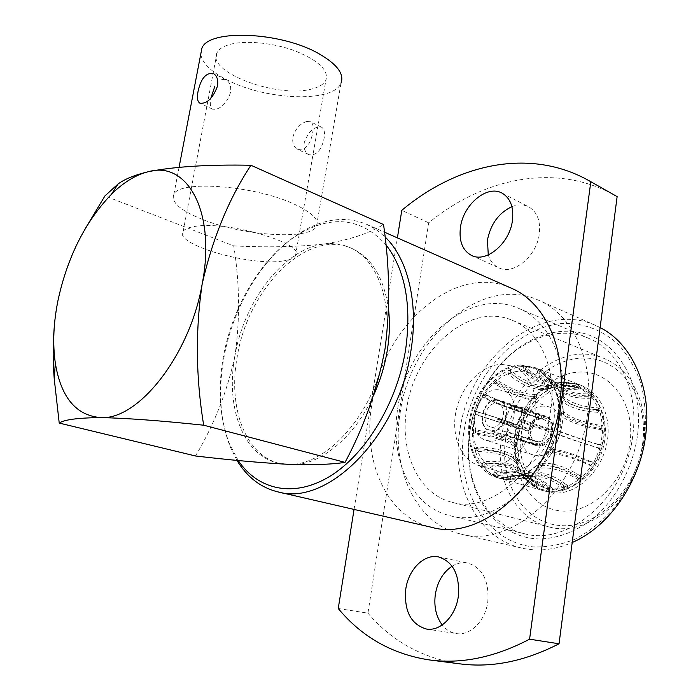 <?xml version="1.0" encoding="UTF-8"?>
<svg xmlns="http://www.w3.org/2000/svg" width="700" height="700" viewBox="0 0 700 700"><rect width="100%" height="100%" fill="white"/><g stroke="black" fill="none" stroke-linecap="round" stroke-linejoin="round"><path stroke-width="0.53" stroke-dasharray="3.5 2.62" d="M504.945 477.741L518.411 475.843C551.775 466.812 571.148 408.572 549.85 381.36C542.246 371.017 532.49 365.934 520.581 366.109C497.131 366.756 474.224 392.315 470.155 421.12C465.762 449.916 481.32 476.648 504.945 477.741M563.395 385.017L563.754 382.366L562.721 382.594L562.293 385.761L560.236 386.041C547.207 387.319 534.782 382.051 522.979 370.221L525.464 370.16C536.253 381.036 547.645 386.382 559.641 386.199L567.481 385.315L577.631 387.31L581.394 388.964L590.327 395.684L592.821 398.545L598.876 409.08L598.168 409.176L599.253 412.256L600.267 413.009L602.577 426.116L601.729 426.3L601.799 429.826L602.665 430.631L600.88 444.64L599.874 444.841L598.903 448.367L599.629 449.146L593.95 462.236L592.812 462.385L590.923 465.448L591.535 466.148L582.706 476.595L581.472 476.648L578.918 478.844L579.442 479.404L568.663 485.905L567.367 485.809L564.497 486.885L564.979 487.279L553.648 489.09L544.582 487.83L538.3 485.494L535.85 484.164L526.864 476.394L525.079 474.075L525.735 473.996L520.336 463.418L519.304 462.735L518.367 459.725L519.146 459.567L517.291 446.941L516.381 446.197L516.381 442.846L517.291 442.654L519.129 429.415L518.359 428.662L519.286 425.338L520.319 425.171L525.621 412.799L524.965 412.081L526.715 409.159L527.852 409.062L536.043 398.93L535.491 398.291L537.871 396.104L539.087 396.13L549.281 389.392L548.791 388.885L551.548 387.686L563.876 385.376L563.395 385.017L567.481 385.315M577.631 387.31L578.725 384.773L577.491 385.044L576.188 388.062L578.139 387.494M576.188 388.062C568.383 389.016 561.041 388.089 554.173 385.297C547.697 382.646 542.01 378.376 537.119 372.479L539.359 373.502L552.764 384.615C560.621 388.719 569.17 390.197 578.419 389.078L581.394 388.964M589.741 395.649L591.474 393.558L590.048 393.785L587.991 396.287L590.327 395.684M587.991 396.287C571.121 396.944 558.303 392.026 549.535 381.535L550.778 382.944C559.519 393.838 572.486 398.939 589.697 398.248L592.821 398.545M598.168 409.176L600.337 407.803L598.745 407.925L596.164 409.561L598.876 409.08M596.164 409.561C577.841 408.459 564.883 403.515 557.305 394.73L558.241 397.495C565.819 406.262 578.778 411.18 597.117 412.256L600.267 413.009M601.729 426.3L602.577 426.116M599.585 426.317C580.781 423.001 567.796 418.294 560.639 412.213L560.665 415.398C567.84 421.444 580.825 426.116 599.646 429.415L602.665 430.631M599.874 444.841L602.105 445.384L597.712 444.439L600.88 444.64M597.712 444.439C579.18 438.734 566.125 434.315 558.556 431.174L557.673 434.376C565.25 437.465 578.314 441.849 596.864 447.536L599.629 449.146M592.812 462.385L594.633 463.855L590.765 461.571L593.95 462.236M590.765 461.571C573.204 453.653 560.053 449.514 551.294 449.146L549.605 451.938C558.381 452.252 571.55 456.365 589.111 464.258L591.535 466.148M581.472 476.648L582.663 478.844L581.07 478.091L579.653 475.475L582.706 476.595M579.653 475.475C563.649 465.815 550.366 461.912 539.822 463.776L537.548 465.789C548.117 463.899 561.409 467.775 577.421 477.4L579.442 479.404M567.367 485.809L567.796 488.451L566.37 487.524L565.863 484.383L568.663 485.905M565.863 484.383C551.758 473.699 538.352 469.971 525.656 473.2L523.11 474.198C535.824 470.96 549.238 474.67 563.343 485.327L564.979 487.279M552.352 488.827L551.985 491.575L550.751 490.551L551.189 487.287L553.648 489.09M551.189 487.287C541.844 478.835 531.466 474.714 520.056 474.933L510.676 476.341L508.174 476.219L521.308 474.871C531.326 475.589 540.461 479.684 548.704 487.156L550.025 488.889M637.586 434.971C643.475 387.424 620.541 345.118 586.819 334.32C553.061 323.321 513.625 342.326 490.508 377.256C479.57 393.925 472.596 412.213 469.595 432.119L468.44 443.564C465.29 493.5 495.548 538.116 539.499 538.974C558.582 538.484 576.975 531.274 594.659 517.344C617.067 497.508 633.097 466.935 637.586 434.971M469.884 431.55C472.806 412.169 479.588 394.371 490.236 378.14C513.546 342.213 555.214 323.654 588.586 338.284C618.887 350.525 638.689 390.565 632.905 434.254C626.553 496.921 568.286 546.875 523.617 533.531C488.136 525.254 465.894 485.424 468.755 442.689L469.884 431.55M644.831 435.102C640.806 462.017 629.816 487.83 613.567 508.664C601.93 521.491 589.19 531.615 575.356 539.053C561.251 544.74 547.286 547.356 533.452 546.901C484.951 542.028 455.332 487.664 463.89 432.023C471.861 376.32 515.751 326.358 563.622 323.409C584.273 323.05 602.604 330.146 618.616 344.697C628.206 355.609 635.688 368.69 641.043 383.933C644.962 400.129 646.222 417.183 644.831 435.102M600.119 327.582L595.928 325.561C539.192 299.373 468.431 359.511 459.751 431.384C451.185 484.627 476.892 538.212 521.876 548.117C538.099 551.81 554.881 549.938 572.197 542.5M587.606 413.438C579.451 488.451 511.595 548.852 460.819 534.039C415.66 524.09 390.775 468.431 400.146 412.842C409.92 337.89 481.653 273.989 538.606 300.248C572.714 314.431 594.799 361.384 587.606 413.438M452.104 566.204C457.266 563.062 462.543 562.021 467.95 563.08C482.589 567.928 489.204 580.79 487.804 601.676C485.424 620.952 470.12 636.134 456.207 633.553C450.73 632.642 446.066 629.781 442.216 624.96M511.91 206.64C518.026 204.286 523.626 204.365 528.71 206.867C537.136 211.803 540.671 220.806 539.306 233.879C536.778 256.322 513.336 275.476 498.767 267.803C493.692 265.396 490.192 261.1 488.276 254.914M236.968 460.39L230.396 447.291C220.159 421.172 217.971 391.405 223.843 357.998C233.126 305.445 264.233 254.013 302.155 231.648C324.572 218.418 346.098 215.976 366.721 224.332L376.215 229.626L384.947 236.801M511.315 288.19C454.344 261.94 382.217 327.652 371.91 404.058C362.136 460.749 386.575 517.379 431.743 527.336M238.245 460.512L229.696 444.377C219.686 418.88 217.56 389.795 223.3 357.114C232.382 305.699 262.824 255.369 299.836 233.564C332.885 214.664 361.524 218.312 385.752 244.519M195.484 455.98C214.191 424.707 227.343 391.3 234.929 355.74C225.391 405.921 242.48 454.624 277.13 462.866L286.405 464.214C325.955 468.169 376.031 412.213 385.044 348.784C393.094 300.37 376.574 257.941 348.898 247.179C340.97 243.915 332.596 242.865 323.767 244.046C348.644 240.179 368.576 233.669 383.539 224.534M388.588 309.767C384.16 277.812 371.7 257.267 351.199 248.141C306.845 228.436 247.949 288.697 237.265 356.475C227.754 406.586 244.886 455.227 279.545 463.47L281.873 463.986M296.634 464.59C324.214 462.123 355.731 434.787 373.52 395.447M304.246 142.607C303.555 148.575 305.104 152.6 308.884 154.674C316.374 155.838 321.457 150.36 324.135 138.241C325.098 132.501 324.24 128.835 321.571 127.225C314.239 126.114 308.464 131.241 304.246 142.607M200.769 54.101C202.151 63.149 211.102 71.846 227.631 80.194C266.709 100.459 333.48 102.848 340.97 83.204L316.488 226.31C309.82 240.529 242.191 235.804 201.626 219.074C179.935 210.192 170.695 201.915 173.898 194.232C179.463 180.049 253.26 185.395 292.793 203.499C311.736 212.117 319.629 219.721 316.488 226.31M306.749 121.494C300.099 123.506 295.461 128.721 292.845 137.139C292.189 143.176 293.825 147.271 297.736 149.406L301.779 149.896C307.457 147.481 311.106 141.732 312.707 132.641C313.731 126.893 312.988 123.253 310.485 121.721L306.749 121.494M221.707 79.38L225.969 79.774C229.766 81.953 231.289 86.17 230.536 92.418C227.605 101.439 222.793 107.065 216.072 109.305L212.678 109.2C210.298 107.774 209.72 103.985 210.954 97.86M312.471 88.795C279.335 99.032 205.756 72.328 217.026 52.727C218.689 49.42 222.407 46.821 228.182 44.931C243.416 39.97 272.116 42.411 294.63 50.715C318.369 60.358 328.799 70.149 325.92 80.089C324.03 84.009 319.55 86.914 312.471 88.795M282.319 261.065C249.331 266.227 173.066 244.064 183.19 231.297C184.669 229.127 188.274 227.553 194.014 226.581C226.502 220.019 307.151 244.011 295.461 255.876C293.773 258.44 289.389 260.172 282.319 261.065M397.67 408.922C406.385 342.545 469.262 286.108 518.788 308.429C549.211 320.661 568.697 362.574 562.126 408.949C554.645 475.466 494.62 529.191 449.846 515.62C410.944 506.616 389.401 457.966 397.67 408.922M642.775 442.426C637.35 489.816 596.54 529.183 559.834 525.499C523.005 522.524 499.275 481.854 505.549 439.442C511.35 396.988 545.484 359.38 581.901 358.12C618.354 356.16 648.742 395.054 642.775 442.426M501.34 438.795C495.154 478.852 514.867 518.639 548.266 526.689C587.571 538.755 638.47 495.871 643.746 441.831C648.786 404.04 631.129 369.11 604.222 358.531C561.339 339.588 507.614 384.361 501.34 438.795M561.741 511C592.209 513.695 625.572 481.11 630.114 442.146C635.101 403.2 610.374 370.738 580.064 372.024C549.798 372.75 521.036 404.11 516.241 439.67C511.044 475.204 531.186 508.891 561.741 511M568.925 383.381C592.716 382.585 611.642 408.266 607.644 438.672C603.995 469.088 578.2 494.734 554.33 492.966C530.39 491.645 514.299 465.194 518.429 436.914C522.226 408.608 545.178 383.723 568.925 383.381M554.741 489.877C574.989 491.216 597.1 472.045 603.479 446.635C610.05 421.269 599.524 395.412 580.825 388.517L568.523 386.374C547.418 386.671 526.671 407.479 521.535 432.539C516.189 457.564 527.415 482.948 547.505 488.661L554.741 489.877M565.215 381.964L578.401 384.256C598.168 391.589 609.28 419.064 602.254 446.023C595.429 473.016 571.944 493.334 550.515 491.881L543.008 490.621C521.675 484.61 509.793 457.677 515.436 431.113C520.87 404.512 542.824 382.34 565.215 381.964M520.739 364.989L533.986 367.203C553.822 374.553 564.778 402.876 557.41 430.885C550.244 458.938 526.33 480.226 504.779 478.905L497.227 477.671C475.834 471.634 464.196 443.887 470.155 416.369C475.904 388.815 498.19 365.654 520.739 364.989M520.712 365.12C498.225 365.785 475.991 388.885 470.251 416.377C464.301 443.826 475.912 471.511 497.262 477.54L504.796 478.765C526.304 480.086 550.156 458.85 557.305 430.859C564.646 402.911 553.726 374.658 533.934 367.325L520.712 365.12M508.524 479.824L500.981 478.59C479.64 472.57 468.011 444.946 473.935 417.576C479.649 390.162 501.856 367.141 524.335 366.494L537.548 368.707C543.2 370.895 548.109 374.5 552.274 379.523C577.57 406.787 555.844 472.089 519.251 478.765L508.524 479.824M505.68 472.483C524.886 473.559 546.061 454.536 552.352 429.625C558.827 404.74 549.062 379.61 531.361 373.144L519.864 371.219C499.87 371.717 479.981 392.227 474.801 416.745C469.438 441.227 479.754 465.911 498.689 471.336L505.68 472.483M501.489 364.315L513.004 366.196C530.714 372.662 540.409 398.108 533.811 423.369C527.398 448.674 506.074 468.055 486.832 467.031L479.832 465.903C460.889 460.46 450.677 435.488 456.155 410.655C461.449 385.787 481.451 364.91 501.489 364.315M544.031 406.096C521.483 404.933 511.551 449.418 533.242 454.948L537.294 455.621C559.659 457.756 570.544 412.974 549.202 406.971L544.031 406.096M497.866 389.725C475.195 388.789 464.721 434.919 486.465 440.422L490.534 441.088C513.021 443.065 524.466 396.533 503.055 390.574L497.866 389.725M496.449 399.621L499.502 400.12C512.645 403.707 505.759 432.162 491.96 431.078L489.335 430.649C476.061 427.227 482.589 398.921 496.449 399.621M542.736 415.634L545.773 416.15C558.88 419.773 552.326 447.16 538.606 445.979L535.99 445.541C522.751 442.094 528.938 414.811 542.736 415.634M505.881 435.05L539.438 445.34C545.983 444.351 550.27 439.863 552.3 431.891L520.398 421.199L520.669 419.283L552.545 430.019C552.79 423.264 550.454 418.836 545.554 416.745L511.569 405.283L510.073 405.291L541.905 416.281C535.43 417.392 531.212 421.855 529.244 429.678L497.262 419.108L496.991 420.998L528.99 431.524C528.71 438.384 531.108 442.855 536.174 444.929L505.881 435.05L506.336 431.856L537.197 441.814L537.95 445.305M496.361 400.26C483.061 399.586 476.796 426.738 489.528 430.019L492.056 430.43C505.286 431.463 511.892 404.18 499.275 400.733L496.361 400.26M538.694 441.849C543.69 441 546.997 437.535 548.599 431.463L551.285 431.874C549.43 439.084 545.536 443.161 539.613 444.098L538.694 441.849L507.832 431.882L507.386 435.076M520.398 421.199L517.86 421.181L548.599 431.463M517.86 421.181L518.122 419.265L520.669 419.283M511.569 405.283L511.123 408.459L543.322 419.317C547.137 420.928 548.984 424.349 548.852 429.59L518.122 419.265M511.123 408.459L509.626 408.459L510.073 405.291M495.906 403.454L498.164 403.83C508.104 406.525 502.941 427.998 492.511 427.21L490.49 426.886C480.48 424.279 485.441 402.894 495.906 403.454M506.336 431.856L507.832 431.882M550.9 408.94C544.25 467.355 491.4 514.587 451.911 502.25C418.303 494.148 399.481 451.867 406.656 408.922C414.26 350.621 469.289 301.315 512.435 320.373C539.525 330.951 556.771 368.06 550.9 408.94M551.985 491.575L564.918 489.528L564.497 486.885M538.3 485.494L537.215 488.005L549.15 491.409L549.517 488.679M526.864 476.394L525.219 478.38L527.45 480.856L534.774 486.666L535.85 484.164M519.304 462.735L517.309 463.995L523.442 476.061L525.079 474.075M516.381 446.197L514.281 446.6L516.381 460.985L518.367 459.725M518.359 428.662L516.39 428.181L514.281 443.249L516.381 442.846M524.965 412.081L523.346 410.769L517.309 424.865L519.286 425.338M535.491 398.291L534.415 396.296L525.096 407.855L526.715 409.159M548.791 388.885L548.398 386.418L536.795 394.109L537.871 396.104M563.754 382.366L551.145 385.219L551.548 387.686M578.725 384.773L566.571 382.314L566.212 384.974M591.474 393.558L581.271 385.919L580.178 388.456M600.337 407.803L593.425 395.789L591.692 397.889M604.074 425.845L601.431 410.882L599.253 412.256M602.105 445.384L604.144 429.38L601.799 429.826M594.633 463.855L601.134 448.91L598.903 448.367M582.663 478.844L592.742 466.918L590.923 465.448M567.796 488.451L580.108 481.049L578.918 478.844M537.215 488.005L536.183 486.972L537.469 483.989L539.543 485.923M537.469 483.989L527.441 476.543C518.595 471.992 508.358 470.811 496.738 472.99L494.585 471.8C507.719 469.394 519.006 471.196 528.447 477.199L536.41 484.216M525.219 478.38L524.37 477.409L526.321 475.037L528.019 476.963M526.321 475.037C517.466 466.008 503.851 462.236 485.476 463.733L483.927 461.65C502.285 460.18 515.891 463.969 524.755 473.008L525.735 473.996M517.309 463.995L516.6 463.155L518.971 461.659L520.336 463.418M518.971 461.659C511.035 454.405 497.42 450.459 478.135 449.82L477.339 447.099C496.606 447.764 510.213 451.736 518.149 459.008L519.146 459.567M514.281 446.6L513.66 445.935L516.163 445.454L517.291 446.941M516.163 445.454C508.55 440.283 494.979 436.109 475.449 432.941L475.475 429.905C494.996 433.099 508.559 437.299 516.163 442.505L517.291 442.654M516.39 428.181L518.14 428.295L519.129 429.415M518.14 428.295L477.636 415.021L478.485 412.011C497.577 417.848 511.07 422.301 518.954 425.381L520.319 425.171M523.346 410.769L525.621 412.799M524.65 412.081C515.891 411.04 502.477 406.368 484.418 398.064L485.984 395.404C504.044 403.734 517.44 408.441 526.19 409.517L527.852 409.062M534.415 396.296L533.697 396.252L534.984 398.632L536.043 398.93M534.984 398.632C524.869 399.219 511.56 394.319 495.049 383.933L497.166 381.929C513.678 392.35 526.977 397.276 537.075 396.707L539.087 396.13M548.398 386.418L547.54 386.54L548.012 389.48L549.281 389.392M548.012 389.48C536.183 391.169 522.979 386.094 508.401 374.255L510.834 373.144C525.42 385.009 538.615 390.101 550.428 388.421L552.808 387.861M562.293 385.761L563.876 385.376M563.343 485.327L563.841 488.469L564.918 489.528M577.421 477.4L580.108 481.049M589.111 464.258L592.742 466.918M596.864 447.536L601.134 448.91M599.646 429.415L602.438 428.873L604.144 429.38M597.117 412.256L599.707 410.62L601.431 410.882M589.697 398.248L591.762 395.754L593.425 395.789M578.419 389.078L579.722 386.05L581.271 385.919M564.769 385.726L565.189 382.55L566.571 382.314M550.428 388.421L549.955 385.481L551.145 385.219M537.075 396.707L535.789 394.328L536.795 394.109M526.19 409.517L524.256 407.96L525.096 407.855M518.954 425.381L517.309 424.865M516.163 442.505L513.66 442.995L514.281 443.249M518.149 459.008L515.778 460.512L516.381 460.985M524.755 473.008L522.804 475.379L523.442 476.061M535.325 482.816L534.039 485.8L534.774 486.666M548.704 487.156L548.266 490.411L549.15 491.409M565.189 382.55L559.851 383.11C547.969 383.364 536.664 377.947 525.928 366.861L523.442 366.931C534.966 378.84 547.207 384.186 560.157 382.961L562.721 382.594M548.266 490.411C540.216 482.904 531.221 478.791 521.281 478.074L507.701 479.614L510.204 479.736L520.345 478.135C531.492 477.969 541.625 482.108 550.751 490.551M563.841 488.469C549.771 477.61 536.358 473.935 523.591 477.452L526.146 476.464C538.755 472.911 552.16 476.604 566.37 487.524M578.83 480.025C562.782 470.216 549.491 466.375 538.956 468.501L541.231 466.489C551.609 464.354 564.891 468.221 581.07 478.091M591.273 466.008C573.615 458.001 560.446 453.915 551.784 453.74L553.481 450.949C561.995 451.124 575.137 455.245 592.935 463.321M599.506 448.184C580.825 442.47 567.779 438.086 560.359 435.024L561.242 431.821C568.514 434.884 581.56 439.303 600.364 445.086M602.438 428.873C583.476 425.635 570.5 420.954 563.517 414.82L563.483 411.618C570.334 417.751 583.293 422.467 602.376 425.775M599.707 410.62C581.245 409.684 568.304 404.74 560.884 395.771L559.939 392.998C567.227 401.94 580.169 406.919 598.745 407.925M591.762 395.754C574.481 396.637 561.523 391.501 552.895 380.328L552.151 379.584C560.726 389.848 573.352 394.581 590.048 393.785M579.722 386.05C570.64 387.284 562.222 385.919 554.479 381.929L548.144 377.808L540.706 370.335L538.466 369.329C543.314 375.392 549.001 379.767 555.538 382.454C562.389 385.227 569.704 386.085 577.491 385.044M549.955 385.481C538.265 387.38 525.079 382.252 510.387 370.09L507.946 371.21C522.506 383.285 535.701 388.395 547.54 386.54M535.789 394.328C525.866 395.071 512.566 390.127 495.889 379.479L493.78 381.474C510.317 392.053 523.626 396.97 533.697 396.252M524.256 407.96C515.734 407.015 502.329 402.299 484.041 393.811L482.484 396.463C500.631 404.88 514.045 409.561 522.725 410.524M516.609 424.804C508.961 421.803 495.46 417.349 476.105 411.442L475.265 414.453L515.795 427.717M513.66 442.995C506.31 437.789 492.739 433.598 472.946 430.43L472.911 433.457C492.581 436.564 506.161 440.72 513.66 445.935M515.778 460.512C508.086 453.171 494.471 449.234 474.924 448.683L475.72 451.395C495.145 451.885 508.769 455.805 516.6 463.155M522.804 475.379C514.159 466.209 500.535 462.455 481.924 464.126L483.472 466.209C501.961 464.485 515.585 468.213 524.37 477.409M534.039 485.8L526.977 479.938C517.65 473.988 506.415 472.316 493.255 474.915L495.399 476.105C507.089 473.707 517.387 474.827 526.269 479.456L536.183 486.972M525.464 370.16L525.928 366.861M523.442 366.931L522.979 370.221M537.119 372.479L538.466 369.329M539.359 373.502L540.706 370.335M549.08 380.94L551.189 378.324M550.778 382.944L552.895 380.328M557.305 394.73L559.939 392.998M558.241 397.495L560.884 395.771M560.639 412.213L563.483 411.618M560.665 415.398L563.517 414.82M558.556 431.174L561.242 431.821M557.673 434.376L560.359 435.024M551.294 449.146L553.481 450.949M549.605 451.938L551.784 453.74M539.822 463.776L541.231 466.489M537.548 465.789L538.956 468.501M525.656 473.2L526.146 476.464M523.11 474.198L523.591 477.452M510.676 476.341L510.204 479.736M508.174 476.219L507.701 479.614M496.738 472.99L495.399 476.105M494.585 471.8L493.255 474.915M485.476 463.733L483.472 466.209M483.927 461.65L481.924 464.126M478.135 449.82L475.72 451.395M477.339 447.099L474.924 448.683M475.449 432.941L472.911 433.457M475.475 429.905L472.946 430.43M477.636 415.021L475.265 414.453M478.485 412.011L476.105 411.442M484.418 398.064L482.484 396.463M485.984 395.404L484.041 393.811M495.049 383.933L493.78 381.474M497.166 381.929L495.889 379.479M508.401 374.255L507.946 371.21M510.834 373.144L510.387 370.09M538.116 444.062C532.543 442.838 529.821 438.664 529.97 431.533L528.99 431.524M529.97 431.533L530.276 431.174L499.459 421.015L496.991 420.998M497.262 419.108L499.721 419.125L499.459 421.015M499.721 419.125L530.53 429.328L529.244 429.678M530.224 429.695C532.035 422.608 535.867 418.547 541.739 417.515L541.905 416.281M541.739 417.515L540.321 418.976L509.626 408.459M541.809 418.985L543.226 417.524L543.392 416.29M543.226 417.524C548.852 418.618 551.617 422.783 551.539 430.001L552.545 430.019M551.539 430.001L548.852 429.59M551.285 431.874L552.3 431.891M539.613 444.098L539.438 445.34M537.197 441.814L535.929 441.534C532.009 439.933 530.128 436.485 530.276 431.174M540.321 418.976C535.36 419.886 532.096 423.342 530.53 429.328M84.595 229.775C72.651 250.932 63.805 274.356 58.065 300.046L54.985 319.349M233.739 245.892C266.744 247.564 296.756 246.951 323.767 244.046C283.929 248.832 244.151 300.912 234.929 355.74C240.135 319.585 239.733 282.975 233.739 245.892L104.947 195.921M354.051 509.434L397.399 237.877M338.24 608.51L367.938 613.165L428.68 222.819C483.569 177.791 556.019 162.059 615.545 195.711M428.68 222.819L401.791 210.341M459.778 663.836C422.572 658.227 391.956 641.34 367.938 613.165M518.411 475.843L520.056 474.941M559.641 386.199L554.173 385.297M552.773 384.615L549.535 381.535M490.236 378.14L490.508 377.256M521.876 548.117L460.819 534.039M438.681 556.964L467.95 563.08M502.005 193.095L528.71 206.867M229.696 444.377L230.396 447.291M277.13 462.866L279.545 463.47M321.571 127.216L310.485 121.712M225.969 79.756L213.325 73.474M183.19 231.297L217.026 52.727M518.788 308.429L588.586 338.284M577.99 387.441L580.825 388.517M533.986 367.203L578.401 384.256M497.262 477.54L500.981 478.59M513.004 366.196L531.361 373.144M533.242 454.948L486.465 440.422M545.773 416.15L499.502 400.12M536.174 444.929L489.528 430.019M543.322 419.317L498.164 403.83M451.911 502.25L548.266 526.697M512.435 320.373L604.222 358.531M544.582 487.83L547.505 488.661M521.308 474.88L527.433 476.543M528.439 477.207L529.576 478.686M600.819 445.209L598.159 444.561M519.137 425.434L516.784 424.865M497.227 477.671L543.008 490.621M559.851 383.11L555.538 382.454M519.251 478.765L520.345 478.144M552.151 379.584L554.479 381.929M527.45 480.856L526.977 479.946M526.269 479.456L521.281 478.074M533.934 367.325L537.548 368.707M479.832 465.903L498.689 471.336M549.202 406.971L503.055 390.574M535.99 445.541L489.335 430.649M545.554 416.745L499.275 400.733M535.929 441.534L490.49 426.886M449.846 515.62L523.617 533.531M295.461 255.876L325.92 80.089M212.678 109.218L199.964 103.206M308.875 154.691L297.736 149.424M179.077 167.221L173.898 194.232M348.898 247.179L351.199 248.141M299.836 233.564L302.155 231.648M366.721 224.332L384.431 232.155M471.59 255.474L498.767 267.803M426.422 629.038L456.207 633.553M595.928 325.561L538.606 300.248M468.755 442.689L468.44 443.564"/><path stroke-width="1.05" d="M572.197 542.5C609.114 526.837 640.474 481.758 645.776 434.464C651.901 387.126 631.829 343.411 600.119 327.582M442.216 624.96C436.082 616.648 433.781 606.471 435.33 594.431C437.509 581.639 443.1 572.224 452.104 566.204M405.781 589.129C408.459 569.301 424.261 553.56 438.681 556.964C453.32 561.855 459.874 574.98 458.325 596.339C455.805 616.053 440.344 631.636 426.422 629.038C410.839 624.304 403.953 611.004 405.781 589.129M488.276 254.914L487.445 240.135C490.613 224.061 498.767 212.888 511.91 206.64M460.442 227.395C463.207 204.68 487.008 184.52 502.005 193.095C510.414 198.039 513.896 207.174 512.444 220.509C509.766 243.416 486.133 263.165 471.59 255.474C462.534 250.556 458.815 241.194 460.442 227.395M384.947 236.801C407.592 258.379 418.661 302.155 411.101 349.615C399.359 435.619 327.451 507.097 277.707 491.838C260.627 487.559 247.047 477.076 236.968 460.39M277.707 491.838L431.743 527.336C482.492 542.246 551.101 480.13 559.79 403.375C567.341 350.114 545.431 302.356 511.315 288.19L384.431 232.155M385.752 244.519C405.029 269.325 411.696 304.08 405.746 348.793C397.504 402.115 365.916 454.256 329.98 476.254C293.956 498.339 257.915 490.035 238.245 460.512M281.873 463.986L296.634 464.59M373.52 395.447C380.249 380.713 384.877 365.435 387.415 349.624C389.594 335.694 389.988 322.402 388.588 309.767M340.97 83.204C344.496 74.104 337.172 64.295 318.99 53.778C281.059 31.675 208.434 28.779 201.889 48.248L200.769 54.101M210.954 97.86L214.926 86.047M198.004 91.647C200.83 78.593 205.94 72.538 213.325 73.491C216.947 75.6 218.347 79.791 217.525 86.047C212.896 98.236 207.043 103.95 199.972 103.197C197.452 101.692 196.796 97.843 198.004 91.647M202.204 283.841C189.98 355.311 138.171 420.411 100.634 417.585C126.919 418.171 161.28 420.709 203.7 425.215C195.816 377.519 195.317 330.391 202.204 283.841C212.546 238.368 228.786 198.844 250.95 165.261C209.379 164.404 175.332 166.513 148.82 171.588C187.477 160.746 216.213 212.153 202.204 283.841M54.985 319.349C52.867 339.01 52.623 358.89 54.25 379.006L59.22 423.071C64.006 419.685 77.814 417.856 100.634 417.585C76.011 415.529 60.9 397.32 55.309 362.976C52.553 343.683 53.471 322.709 58.065 300.046C67.585 256.69 85.374 221.428 111.457 194.259C123.734 182.149 136.185 174.589 148.82 171.588C135.179 174.843 124.976 178.938 118.204 183.864L104.947 195.921L84.595 229.775M250.95 165.261L383.539 224.534C389.743 266.534 390.241 307.947 385.044 348.784C377.44 388.946 364.105 426.808 345.047 462.376L203.7 425.215M345.047 462.376C330.759 464.546 311.211 465.159 286.405 464.214C259.341 462.683 229.04 459.935 195.484 455.98L59.22 423.071M397.399 237.877L401.791 210.341C456.942 164.01 529.602 147.123 589.234 180.819L590.817 181.729L529.585 639.179C495.049 657.265 461.781 664.204 429.791 659.995C392.534 654.351 362.023 637.192 338.24 608.51L354.051 509.434M590.817 181.729L617.129 196.621L559.046 643.781L529.585 639.179M589.234 180.819L617.129 196.621M559.046 643.781C524.808 661.343 491.724 668.028 459.778 663.836L429.791 659.995M201.889 48.248L179.077 167.221M111.457 194.259L118.204 183.864M55.309 362.976L54.25 379.006"/></g></svg>
